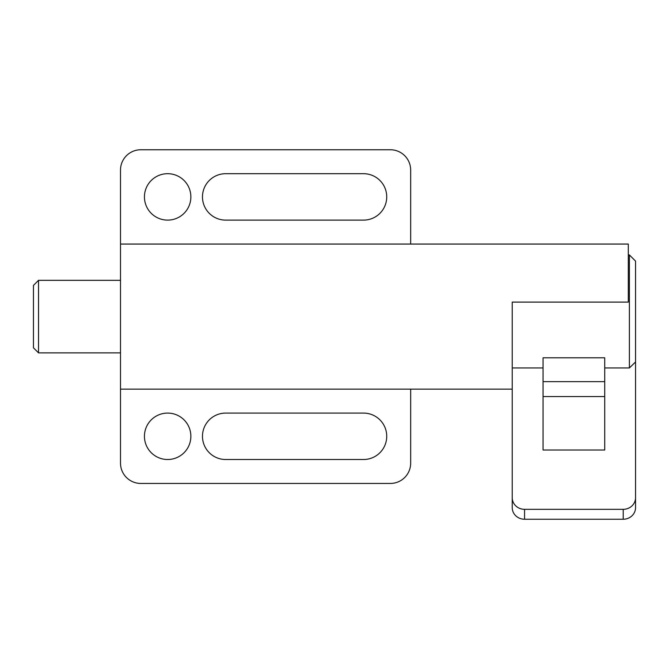 <?xml version="1.0" encoding="UTF-8"?>
<svg xmlns="http://www.w3.org/2000/svg" width="669" height="669" viewBox="0 0 669 669"><rect width="100%" height="100%" fill="white"/><g stroke="black" fill="none" stroke-linecap="round" stroke-linejoin="round"><path stroke-width="1" d="M144.437 196.903A23.214 23.214 0 0 1 167.651 173.689A23.214 23.214 0 0 1 190.866 196.903A23.214 23.214 0 0 1 167.651 220.118A23.214 23.214 0 0 1 144.437 196.903M144.437 436.297A23.214 23.214 0 0 1 167.651 413.082A23.214 23.214 0 0 1 190.866 436.297A23.214 23.214 0 0 1 167.651 459.511A23.214 23.214 0 0 1 144.437 436.297M363.518 173.689A23.214 23.214 0 0 1 386.732 196.903A23.214 23.214 0 0 1 363.518 220.118L225.687 220.118A23.214 23.214 0 0 1 202.473 196.903A23.214 23.214 0 0 1 225.687 173.689L363.518 173.689M363.518 413.082A23.214 23.214 0 0 1 386.732 436.297A23.214 23.214 0 0 1 363.518 459.511L225.687 459.511A23.214 23.214 0 0 1 202.473 436.297A23.214 23.214 0 0 1 225.687 413.082L363.518 413.082M512.228 389.141L120.504 389.141L120.504 244.06L628.3 244.06L628.3 302.095L512.228 302.095L512.228 388.355M120.504 389.141L120.504 463.132A20.313 20.313 0 0 0 140.816 483.444L390.362 483.444A20.313 20.313 0 0 0 410.666 463.132L410.666 389.141M410.666 244.06L410.666 170.068A20.313 20.313 0 0 0 390.362 149.756L140.816 149.756A20.313 20.313 0 0 0 120.504 170.068L120.504 244.06M38.526 280.328L38.526 352.872L33.45 347.796L33.45 285.404L38.526 280.328L120.504 280.328M120.504 352.872L38.526 352.872M629.387 295.514L629.387 254.939L635.55 261.102L635.55 361.971L629.387 367.95L629.387 295.514M543.061 367.95L512.228 367.95L512.228 302.095M543.061 381.656L543.061 357.798L604.717 357.798L604.717 450.02L543.061 450.02L543.061 381.656L604.717 381.656M604.717 367.95L629.387 367.95M635.55 497.736L635.55 507.662A12.335 11.59 180 0 1 623.215 519.244L524.563 519.244A12.335 11.59 180 0 1 512.228 507.662L512.228 497.736A12.335 11.59 0 0 0 524.563 509.326L623.215 509.326A12.335 11.59 0 0 0 635.55 497.736L635.55 361.971M512.228 367.95L512.228 497.736M604.717 396.55L543.061 396.55M524.563 519.244L524.563 509.326M623.215 519.244L623.215 509.326M628.3 254.939L629.387 254.939"/></g></svg>
